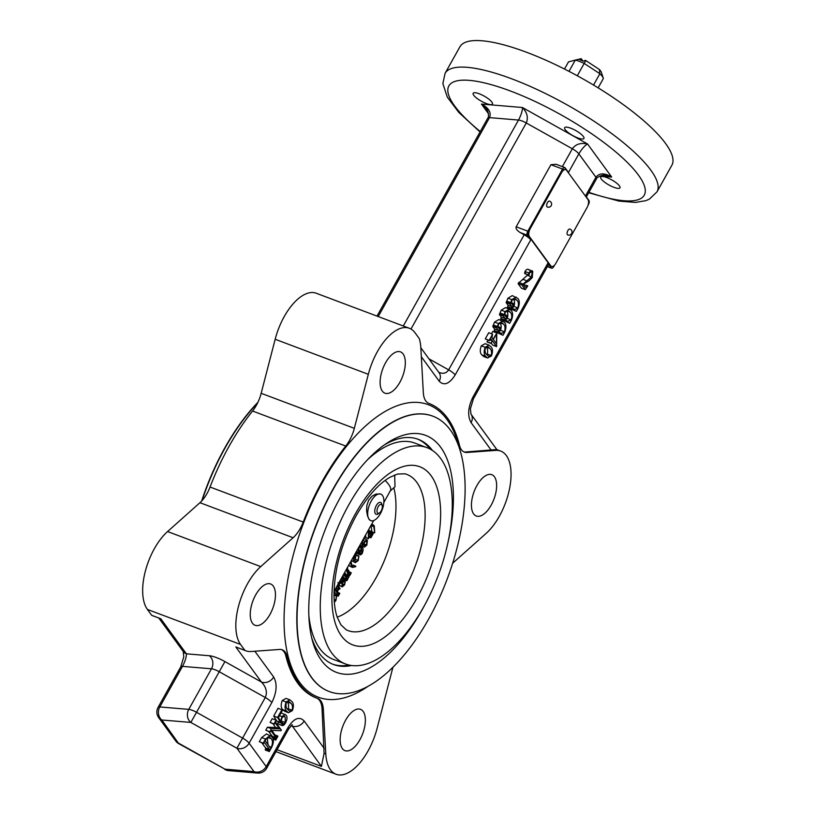 <?xml version="1.0" encoding="UTF-8"?>
<svg xmlns="http://www.w3.org/2000/svg" width="815" height="815" viewBox="0 0 815 815"><rect width="100%" height="100%" fill="white"/><g stroke="black" fill="none" stroke-linecap="round" stroke-linejoin="round"><path stroke-width="1.22" d="M337.206 617.128A80.41 38.662 110.6 0 0 382.918 563.939A80.41 38.662 110.6 0 0 393.818 487.727M423.637 606.992A115.567 55.563 110.6 0 0 426.958 447.649A115.567 55.563 110.6 0 0 348.891 504.648A115.567 55.563 110.6 0 0 345.58 663.991A115.567 55.563 110.6 0 0 423.637 606.992M308.865 615.743A115.567 55.563 110.6 0 0 333.549 659.467L345.58 663.991M426.958 447.649L414.916 443.126A115.567 55.563 110.6 0 0 367.534 459.741M430.238 449.147A120.304 57.845 110.6 0 0 417.423 439.03M332.724 664.194A120.304 57.845 110.6 0 0 349.034 665.04M390.242 490.997L395.01 486.647L394.664 474.992M389.927 491.282A34.688 9.138 -150.8 0 0 385.118 480.422M368.39 538.705L368.37 530.331L368.716 529.709L371.151 533.346L372.088 531.665L371.273 533.54L371.976 534.579L373.209 533.693L370.917 537.798L371.416 535.577L370.723 534.538L368.39 538.705L365.752 537.666L365.68 534.885M369.399 530.728L372.088 531.665M362.38 546.05L361.84 545.836L362.492 544.379M364.101 543.85L364.611 542.107M363.775 545.021L362.003 541.822L364.886 536.657L362.522 541.873L363.826 544.226L364.774 541.15L367.392 540.131L366.852 545.174L364.468 546.875L364.56 545.632L365.12 545.418L365.283 546.345L366.669 544.991L366.76 541.364L364.794 541.761L363.775 545.021L360.862 543.483M334.007 594.716L336.646 595.745L335.943 600.421L334.323 602.346M338.215 596.193L338.388 594.828L335.413 590.376L334.608 590.783L338.225 584.304L339.407 584.691L337.125 586.78L335.984 589.337L337.278 591.272L338.796 586.759L340.049 588.634L338.582 589.439L337.43 591.496L338.969 593.799L339.784 593.391L338.215 596.193L335.586 595.154L335.76 593.799L334.109 591.313M339.346 585.608L341.974 586.637L342.086 582.949L340.212 583.459L341.027 579.139L343.512 577.56L343.329 580.738L345.478 580.239L344.663 584.834L342.249 586.882L339.111 585.089M339.03 584.549L339.152 583.183M348.749 577.366L344.704 574.789L347.302 578.905L348.117 578.487L346.874 580.708L347.058 579.343L344.083 574.891L343.268 575.298L344.358 573.342L348.127 575.573L346.457 569.593L347.638 567.485L347.465 568.839L350.44 573.302L351.255 572.884L349.686 575.685L349.859 574.331L347.139 570.245L348.952 577L345.193 575.747M344.174 579.557L344.429 578.304L342.769 575.828M345.336 573.964L344.827 572.15M351.041 561.046L351.876 565.681L352.997 566.649L355.758 566.649L352.416 567.464L348.637 565.355M351.866 565.671L353.19 565.141L355.819 566.181M354.77 560.251L356.298 554.893L358.926 555.922L358.223 560.598L355.371 562.696L351.438 560.333M355.371 562.696L351.611 560.608M356.308 551.633L358.182 552.366L358.722 547.517L361.198 545.795L362.196 546.733C363.419 548.108 363.398 550.4 362.135 553.599L360.587 554.883L360.678 553.894L361.972 553.405L361.605 547.996L360.821 551.348L358.182 552.366L358.824 552.957L356.155 551.908M358.274 553.966L358.05 552.855L358.671 552.753M371.844 531.818L371.08 525.522M370.652 520.602L369.103 519.318L367.494 515.854L366.597 510.923L366.872 505.382L368.706 500.155L372.017 496.192L376.051 494.033L380.646 494.043M382.469 495.428A14.191 6.826 -69.4 0 1 381.339 511.769A14.191 6.826 -69.4 0 1 370.784 520.653A14.191 6.826 -69.4 0 1 369.103 519.318A14.191 6.826 -69.4 0 1 370.234 502.977A14.191 6.826 -69.4 0 1 380.778 494.094A14.191 6.826 -69.4 0 1 382.469 495.428M371.283 524.88L373.178 524.829L374.238 525.716L374.747 532.704L373.739 526.602L371.11 525.573M373.739 526.602L372.577 525.614L370.896 525.563M374.472 532.847L372.17 531.94M371.976 534.579L372.771 534.059L371.304 533.489M368.686 531.492L368.574 537.951L370.591 534.345L368.686 531.492M368.278 538.542L365.65 537.513M371.416 535.577L370.367 535.16M371.171 536.922L369.704 536.351M370.784 537.605L369.317 537.034M370.917 537.798L369.256 537.146M373.087 533.499L371.62 532.928M370.591 534.345L368.625 533.57M364.774 541.15L363.256 540.559M366.19 540.844L366.76 541.364L365.548 540.885M366.669 544.991L364.091 543.982M364.855 545.306L363.836 544.909M365.12 545.418L361.931 544.603M362.084 546.04L364.713 547.079L361.84 545.836M364.203 538.603L367.392 540.131M361.3 553.793L358.05 552.855M358.101 553.966L360.587 554.883L357.948 553.843M358.732 551.297L360.719 550.869L361.147 547.323L358.865 547.751L359.293 551.816M359.68 546.753L361.147 547.323L360.413 546.661M361.972 553.405L359.904 552.59M360.719 550.869L358.294 549.911M358.305 549.391L358.641 548.2M354.24 561.647C353.139 560.18 353.282 557.888 354.668 554.77L355.972 552.438L357.164 553.283L354.729 555.147L354.902 560.465L356.124 561.627L358.101 560.312L358.651 556.197L356.023 555.168M358.101 560.312L355.472 559.284M352.416 567.464L348.749 565.539M351.377 566.568L350.644 561.749M348.127 575.573L347.424 575.288M347.058 579.343L344.429 578.304M346.854 580.26L344.215 579.221M346.732 580.474L344.093 579.445M346.874 580.708L345.387 580.117M347.964 578.263L346.487 577.682M347.302 578.905L347.842 578.487L346.732 578.049M349.859 574.331L347.985 573.587M349.706 575.145L348.26 574.575M349.533 575.461L348.382 575.013M349.686 575.685L348.443 575.196M351.102 572.66L349.625 572.079M350.44 573.302L350.949 572.935L349.93 572.538M343.665 579.353L345.478 580.239M342.178 576.888L343.512 577.56M337.889 582.694L338.806 582.908M342.28 578.181L343.034 578.477L341.169 579.373L340.639 582.481L343.003 581.044L342.697 578.181M342.463 585.751L344.531 584.579L345.051 581.217L342.382 582.705L342.779 586.026M344.531 584.579L342.198 583.662M343.003 581.044L340.782 580.168M338.969 593.799L339.417 593.544L338.582 593.218M339.631 593.157L338.154 592.587M339.794 589.072L339.071 588.787M338.796 586.759L337.461 586.24M338.541 587.197L337.186 586.668M338.663 587.37L337.125 586.769M338.429 589.204L336.249 588.349M339.407 584.691L338.093 584.182M338.388 594.828L335.76 593.799M338.276 595.571L335.648 594.543M338.062 595.959L335.434 594.93M334.262 601.521L335.821 600.135L336.371 596.02L334.007 595.093M335.821 600.135L334.13 599.473M334.018 592.495L334.884 593.106L334.007 593.483M603.243 78.097L601.307 72.138A15.139 3.994 -150.8 0 0 599.361 69.479L585.832 60.585A15.139 3.994 -150.8 0 0 585.272 60.341L583.509 61.206A17.339 4.574 29.2 0 0 579.628 59.75L581.39 58.874A15.139 3.994 -150.8 0 0 580.901 58.731L575.309 60.076L568.992 71.374M602.438 75.591L603.304 78.291A19.866 5.236 -150.8 0 1 603.375 78.505L598.118 87.888M603.304 78.291A19.866 5.236 -150.8 0 0 599.871 73.717L593.514 85.076M599.361 69.479L599.871 73.717L584.192 63.417L577.275 75.785M585.832 60.585L584.192 63.417A19.866 5.236 -150.8 0 0 575.309 60.076L568.493 61.909L564.489 69.071M582.898 60.952L581.39 58.874M382.276 505.891A4.696 2.262 -69.4 0 1 379.515 512.9A4.696 2.262 -69.4 0 1 377.06 511.779A4.696 2.262 -69.4 0 1 378.955 505.575A4.696 2.262 -69.4 0 1 382.225 505.677A4.696 2.262 -69.4 0 1 382.276 505.891M381.889 504.373A6.337 3.046 110.6 0 0 381.828 504.088A6.337 3.046 110.6 0 0 380.636 502.427A6.337 3.046 110.6 0 0 375.521 507.276A6.337 3.046 110.6 0 0 376.173 514.296A6.337 3.046 110.6 0 0 378.17 513.837L379.515 512.9M530.32 228.465A6.306 3.036 110.6 0 0 529.393 236.564L550.808 265.884A6.306 3.036 110.6 0 0 551.551 266.485A6.306 3.036 110.6 0 0 555.81 263.367L587.004 207.621A6.306 3.036 110.6 0 0 587.941 199.522L566.517 170.203A6.306 3.036 110.6 0 0 565.773 169.612A6.306 3.036 110.6 0 0 561.515 172.719L530.32 228.465L529.801 228.271A6.306 3.036 110.6 0 0 528.874 236.37L550.288 265.69A6.306 3.036 110.6 0 0 551.032 266.281A6.306 3.036 110.6 0 0 551.307 266.362M569.97 229.056A3.158 1.518 110.6 0 0 567.841 230.614A3.158 1.518 110.6 0 0 567.749 234.954A3.158 3.158 0 0 0 571.814 233.121A3.158 3.158 0 0 0 569.97 229.056M549.575 201.132A3.158 1.518 110.6 0 0 547.446 202.68A3.158 1.518 110.6 0 0 547.354 207.03A3.158 3.158 0 0 0 551.419 205.186A3.158 3.158 0 0 0 549.575 201.132M565.508 169.53A6.306 3.036 110.6 0 0 565.253 169.408A6.306 3.036 110.6 0 0 560.995 172.525L529.801 228.271M151.702 615.315A47.301 22.739 110.6 0 0 152.802 615.794L160.759 618.728L151.702 615.315L147.393 609.416A47.301 22.739 110.6 0 1 167.574 531.553L199.95 502.702A25.224 12.133 110.6 0 0 210.046 487.024A157.672 75.805 -69.4 0 1 252.569 411.025A25.224 12.133 110.6 0 0 261.167 393.299L275.164 339.274A47.301 22.739 110.6 0 1 316.2 293.227L409.364 328.272A47.301 22.739 110.6 0 0 368.329 374.309L354.331 428.333L261.167 393.299M587.972 205.411L588.471 204.524A3.158 1.518 -69.4 0 0 588.939 200.47L585.547 195.824L595.938 177.242L578.864 153.862A9.464 2.496 -150.8 0 0 572.334 148.778L526.276 122.973A9.464 2.496 -150.8 0 0 518.513 120.05L489.52 117.625A9.464 2.496 -150.8 0 0 487.798 118.094C489.275 117.686 488.195 109.933 486.331 108.782L481.451 104.076C488.776 107.947 491.465 112.46 489.52 117.625L378.221 316.556M599.881 176.05L611.698 177.038L587.554 143.98C584.722 145.63 581.829 148.921 578.864 153.862L568.473 172.444L565.08 167.798A3.158 1.518 -69.4 0 0 564.703 167.503A3.158 1.518 -69.4 0 0 562.574 169.062L527.814 231.175A3.158 1.518 -69.4 0 0 527.346 235.229L530.748 239.875A9.464 2.496 -150.8 0 0 524.208 234.781L520.194 232.54C516.944 230.502 515.61 228.597 516.18 226.794L527.814 231.175M452.661 563.226L486.148 533.387A47.301 22.739 110.6 0 0 509.915 486.759A47.301 22.739 110.6 0 0 500.685 451.072A47.301 22.739 110.6 0 0 495.683 450.389L493.951 449.737L465.773 451.979A25.224 12.133 -69.4 0 1 463.766 451.816M491.17 450.135L471.101 422.659A9.464 7.916 -36.1 0 0 470.988 414.173L470.398 408.814L473.444 398.759L548.312 264.946A9.464 2.496 -150.8 0 0 547.823 263.255L551.215 267.901A3.158 1.518 -69.4 0 0 551.592 268.196A3.158 1.518 -69.4 0 0 553.721 266.637L554.546 265.17M525.288 289.651L521.936 285.056L531.472 276.866L532.246 271.823L530.025 272.485L528.517 274.93L528.854 272.964C530.382 270.621 531.686 270.081 532.755 271.354L532.266 277.599L528.976 280.859L523.108 284.313L525.217 287.196L527.733 285.963L525.288 289.651L521.406 288.184L518.055 283.6L527.926 274.777M529.363 274.472L528.517 274.93L524.636 273.463L525.481 273.015L524.636 273.463L524.972 271.507C526.5 269.154 527.804 268.624 528.874 269.897M523.342 284.639L527.519 285.668M512.034 308.111L513.959 306.471C514.958 302.803 514.642 300.236 513.012 298.759M516.353 311.401L507.684 307.489L507.908 305.055L506.105 302.589L507.939 298.198L512.299 295.621L517.882 298.453C519.675 300.511 519.766 303.751 518.146 308.192L516.353 311.401L510.506 308.549M505.351 320.061L507.276 318.41C508.275 314.753 507.949 312.176 506.329 310.709M509.67 323.341L507.613 321.884L507.837 321.242L511.158 319.877C512.156 316.21 511.83 313.643 510.21 312.165L508.173 310.535L505.341 312.043L504.719 315.191L505.932 316.862L507.613 316.026L504.882 320.896L500.746 319.083L501.215 316.994L499.422 314.529L501.245 310.148L505.616 307.561L511.199 310.393C512.992 312.451 513.083 315.7 511.463 320.142L509.67 323.341L503.823 320.499M498.668 332L500.593 330.36C501.582 326.693 501.266 324.126 499.646 322.648M502.987 335.291L494.318 331.379L494.532 328.944L492.739 326.479L494.562 322.088L498.933 319.511L504.516 322.343C506.309 324.401 506.4 327.65 504.78 332.082L502.987 335.291L497.14 332.439M492.596 334.191L491.924 337.553L493.106 339.172L496.783 333.162L496.61 346.599L492.484 340.955L490.854 343.186L492.27 340.66L491.088 339.04L489.367 340.639L485.271 338.887L488.715 332.734L492.596 334.191L489.153 340.354L485.271 338.887M491.435 333.753L492.718 331.461L496.6 332.917M496.61 346.599L492.729 345.142L491.262 343.135M491.078 343.472L487.197 342.015L487.89 340.089M487.625 358.019L483.743 356.552L481.808 354.882C479.994 353.078 479.811 350.063 481.278 345.835L485.18 343.675L489.061 345.142L491.007 346.823C492.8 348.667 492.943 351.693 491.445 355.911L487.625 358.019L485.689 356.338C483.876 354.535 483.692 351.52 485.159 347.292L489.061 345.142M354.331 428.333A25.224 12.133 110.6 0 1 345.743 446.06A157.672 75.805 -69.4 0 0 303.211 522.069A25.224 12.133 110.6 0 1 293.115 537.737L260.739 566.598A47.301 22.739 110.6 0 0 240.568 644.461L244.877 650.36A47.301 22.739 -69.4 0 0 245.967 650.839A47.301 22.739 -69.4 0 0 250.969 651.521L279.586 649.443A25.224 12.133 -69.4 0 1 282.255 649.81A25.224 12.133 -69.4 0 1 287.165 656.533A157.672 75.805 -69.4 0 0 317.819 698.526A157.672 75.805 -69.4 0 0 317.84 698.536A25.224 12.133 -69.4 0 1 317.85 698.536A25.224 12.133 -69.4 0 1 323.341 709.345L325.806 753.987L324.075 753.335L322.047 708.856A25.224 12.133 -69.4 0 0 316.566 698.058M316.526 698.048L316.546 698.048A157.672 75.805 -69.4 0 1 316.526 698.048A157.672 75.805 -69.4 0 1 285.871 656.044A25.224 12.133 -69.4 0 0 281.593 649.606M263.469 743.514L259.333 741.701L261.646 737.565L266.474 733.938L271.965 736.78C274.044 739.062 273.891 742.669 271.527 747.62L269.327 751.542L269.531 749.474L264.488 742.577L263.214 743.168L265.527 739.022L270.356 735.395M269.327 751.542L265.446 750.085L265.649 748.017L261.941 742.944M269.897 732.013L271.324 728.671L279.514 728.753L275.389 723.109L273.983 723.914L276.081 720.154L275.755 722.447L281.338 730.087L280.992 730.698L271.803 730.383L276.468 737.086L277.874 736.281L275.765 740.04L276.091 737.748L271.049 730.851L269.897 732.013L265.761 730.199L267.442 727.204L275.521 727.479L273.106 723.842M274.237 724.27L270.101 722.457L272.2 718.698L276.081 720.154M272.037 737.504L272.21 736.291L268.777 731.585M281.073 712.85L286.126 715.152C287.451 716.864 287.257 719.421 285.556 722.803C284.201 725.167 282.958 726.002 281.837 725.299L277.956 723.832L278.037 721.958L278.924 721.642M278.037 721.958L281.919 723.414L282.245 725.615L277.956 723.832M281.094 721.56L282.122 717.414M282.805 723.109L281.919 723.414L282.805 723.109L283.111 724.515L285.26 722.528L285.199 717.006L284.211 716.171L282.061 717.526L280.605 722.447L276.723 720.98L273.687 716.039L278.017 708.296L281.898 709.763L282.255 710.741L278.414 717.607L280.645 721.244L281.98 716.599L279.494 715.662M288.5 712.738L284.618 711.271L282.673 709.59C280.88 707.746 280.727 704.72 282.235 700.503L286.034 698.394L289.916 699.851L291.872 701.532C293.685 703.335 293.869 706.35 292.402 710.578L288.5 712.738L286.554 711.047C284.761 709.213 284.608 706.187 286.116 701.97L289.916 699.851M325.806 753.987A47.301 22.739 110.6 0 0 336.096 774.25A47.301 22.739 110.6 0 0 377.141 728.202L392.932 667.241M495.683 450.389L467.066 452.468A25.224 12.133 -69.4 0 1 464.397 452.101A25.224 12.133 -69.4 0 1 459.497 445.377A157.672 75.805 -69.4 0 0 428.833 403.384L428.802 403.364A157.672 75.805 -69.4 0 1 428.833 403.384M428.812 403.374L428.812 403.374A25.224 12.133 -69.4 0 1 423.321 392.565L420.846 347.923A47.301 22.739 -69.4 0 0 419.297 338.622L414.998 332.724A47.301 22.739 110.6 0 0 409.364 328.272M385.577 362.767A22.076 10.615 -69.4 0 1 400.481 351.876A22.076 10.615 -69.4 0 1 399.849 382.316A22.076 10.615 -69.4 0 1 384.945 393.197A22.076 10.615 -69.4 0 1 385.577 362.767M476.897 485.567A22.076 10.615 -69.4 0 1 491.812 474.687A22.076 10.615 -69.4 0 1 491.18 505.117A22.076 10.615 -69.4 0 1 476.266 516.007A22.076 10.615 -69.4 0 1 476.897 485.567M345.611 720.205A22.076 10.615 -69.4 0 1 360.525 709.315A22.076 10.615 -69.4 0 1 359.894 739.755A22.076 10.615 -69.4 0 1 344.979 750.635A22.076 10.615 -69.4 0 1 345.611 720.205M255.706 594.869A22.076 10.615 -69.4 0 1 270.621 583.978A22.076 10.615 -69.4 0 1 269.979 614.418A22.076 10.615 -69.4 0 1 255.075 625.299A22.076 10.615 -69.4 0 1 255.706 594.869M244.877 650.36L235.81 646.957L245.967 650.839M201.662 501.011A147.108 70.722 -69.4 0 1 224.828 447.863A147.108 70.722 -69.4 0 1 257.907 402.294M351.571 665.488A120.304 57.845 -69.4 0 1 333.569 664.531A120.304 57.845 -69.4 0 1 311.738 637.972M384.344 444.919A120.304 57.845 -69.4 0 1 418.268 439.326A120.304 57.845 -69.4 0 1 432.439 450.471M423.983 606.38A126.61 60.87 -69.4 0 1 312.573 641.222A126.61 60.87 -69.4 0 1 340.15 497.812A126.61 60.87 -69.4 0 1 387.125 443.024A126.61 60.87 -69.4 0 1 447.955 542.647M333.518 488.745A147.108 70.722 -69.4 0 1 432.877 416.19A147.108 70.722 -69.4 0 1 428.659 619.013A147.108 70.722 -69.4 0 1 329.301 691.568A147.108 70.722 -69.4 0 1 333.518 488.745M564.703 167.503L556.197 164.304L550.93 164.681L516.18 226.794M577.866 137.969A11.033 2.914 29.2 0 1 564.663 127.69A11.033 2.914 29.2 0 1 570.724 128.189A11.033 2.914 29.2 0 1 583.927 138.469A11.033 2.914 29.2 0 1 577.866 137.969M486.361 103.556A11.033 2.914 29.2 0 1 473.169 93.277A11.033 2.914 29.2 0 1 479.23 93.776A11.033 2.914 29.2 0 1 492.423 104.055A11.033 2.914 29.2 0 1 486.361 103.556M613.919 187.328A11.033 2.914 29.2 0 1 600.716 177.059A11.033 2.914 29.2 0 1 606.778 177.558A11.033 2.914 29.2 0 1 619.981 187.837A11.033 2.914 29.2 0 1 613.919 187.328M656.971 191.871A121.404 31.999 29.2 0 0 511.769 78.841A121.404 31.999 29.2 0 0 445.082 73.309L459.935 46.761A121.404 31.999 29.2 0 1 526.622 52.292A121.404 31.999 29.2 0 1 671.825 165.323L656.971 191.871L649.372 199.145L645.877 200.653L635.496 202.426L618.891 201.081L588.695 192.768M324.075 753.335L321.416 766.385L277.069 749.708M493.951 449.737L496.6 449.534L500.685 451.072M611.698 177.038L605.158 175.327C603.283 174.308 595.989 177.466 596.437 178.943A9.464 2.496 -150.8 0 0 595.938 177.242C599.331 172.882 604.577 172.811 611.698 177.038M562.35 166.617L572.334 148.778C575.685 144.143 580.759 142.543 587.554 143.98L522.435 107.509C522.486 110.769 521.182 114.946 518.513 120.05L403.293 325.98M488.47 113.692L481.451 104.076L522.435 107.509C527.193 112.541 528.477 117.696 526.276 122.973L410.984 329.026M264.182 742.455L263.765 742.985M265.792 739.358L265.354 741.029L270.397 747.926L271.242 747.314C272.964 743.198 272.893 740.315 271.049 738.655L269.184 736.974L265.792 739.358M270.397 747.926L271.242 747.314L269.459 746.642M263.214 743.168L259.333 741.701M265.527 739.022L261.646 737.565M269.072 751.196L265.191 749.729M269.398 750.615L265.517 749.148M269.531 749.474L265.649 748.017M267.452 737.3L271.049 738.655M267.972 744.594L267.32 737.412M279.514 728.753L275.633 727.296M274.645 723.537L275.083 722.997M273.983 723.914L270.101 722.457M276.468 737.086L277.202 736.658L275.745 736.108M277.62 735.925L274.859 734.896M275.765 740.04L273.127 739.042M275.511 739.684L273.025 738.757M275.918 738.961L272.546 737.687M276.091 737.748L272.21 736.291M270.244 731.391L270.774 730.739M269.643 731.656L265.761 730.199M271.324 728.671L267.442 727.204M279.413 728.936L275.521 727.479M285.26 722.528L281.379 721.061M285.199 717.006L283.172 716.242M280.605 722.447L277.569 717.506L273.687 716.039M277.569 717.506L281.898 709.763M281.98 716.599L285.189 714.368M287.542 709.274L289.733 711.23L292.147 710.232C292.87 706.921 292.453 704.618 290.884 703.304L288.581 701.246L286.371 702.316C285.647 705.607 286.045 707.929 287.542 709.274M286.554 711.047L282.673 709.59M286.116 701.97L282.235 700.503M287.695 709.488L288.265 708.765L292.147 710.232M288.265 708.765C288.989 705.464 288.571 703.162 287.002 701.847L290.884 703.304M531.757 271.426L531.146 271.415M528.854 272.964L524.972 271.507M528.191 269.347L532.755 271.354M521.936 285.056L518.055 283.6M522.578 283.905L518.697 282.448M527.224 280.93L523.342 279.474M531.472 276.866L527.59 275.399M514.296 309.945L517.841 307.927C518.839 304.26 518.523 301.693 516.893 300.226L513.073 298.789M516.893 300.226L514.856 298.585L512.024 300.093L511.402 303.241L512.818 305.095M512.615 304.912L513.705 304.321L511.616 303.537M513.705 304.321L514.041 303.73L511.239 302.681M507.429 307.143L511.565 308.946L514.041 303.73M511.311 308.6L511.586 308.121L507.704 306.654M511.586 308.121L511.789 306.511L507.908 305.055M511.789 306.511L509.986 304.046L506.105 302.589M509.986 304.046L510.424 303.496L506.543 302.029M510.424 303.496L510.73 302.61L506.849 301.143M510.73 302.61L511.82 299.655L507.939 298.198M511.82 299.655L516.18 297.078M514.795 309.415L511.922 308.325M517.841 307.927L513.959 306.471M510.21 312.165L506.39 310.729M507.022 316.271L504.923 315.487M507.358 315.68L504.556 314.631M504.882 320.896L500.746 319.083M504.628 320.55L504.903 320.061L501.021 318.604M504.903 320.061L505.106 318.451L501.215 316.994M505.106 318.451L503.303 315.986L499.422 314.529M503.303 315.986L503.741 315.436L499.85 313.979M503.741 315.436L504.047 314.549L500.166 313.092M504.047 314.549L505.127 311.605L501.245 310.148M505.127 311.605L509.497 309.017M507.613 321.884L504.903 320.865M508.112 321.355L505.239 320.264M511.158 319.877L507.276 318.41M500.93 333.834L504.475 331.817C505.473 328.15 505.147 325.582 503.527 324.115L499.707 322.679M503.527 324.115L501.48 322.475L498.648 323.993L498.026 327.141L499.452 328.985M499.249 328.802L500.339 328.221L498.24 327.426M500.339 328.221L500.675 327.62L497.873 326.571M494.063 331.033L498.199 332.836L500.675 327.62M497.945 332.489L498.22 332.011L494.338 330.544M498.22 332.011L498.413 330.401L494.532 328.944M498.413 330.401L496.62 327.936L492.739 326.479M496.62 327.936L497.048 327.386L493.167 325.929M497.048 327.386L497.364 326.499L493.483 325.032M497.364 326.499L498.444 323.555L494.562 322.088M498.444 323.555L502.814 320.967M501.429 333.304L498.556 332.214M504.475 331.817L500.593 330.36M490.854 343.186L486.973 341.719M492.27 340.66L489.866 339.753M496.549 343.879L493.32 339.468L496.345 334.048L496.549 343.879M490.019 348.596L487.859 346.66L485.414 347.648C484.691 350.949 485.108 353.252 486.677 354.566L488.98 356.634L491.19 355.554C491.914 352.263 491.516 349.951 490.019 348.596L485.985 346.925M485.689 356.338L481.808 354.882M485.159 347.292L481.278 345.835M486.83 354.77L487.309 354.097L491.19 355.554M487.309 354.097C488.032 350.807 487.635 348.484 486.137 347.139M420.835 347.74L439.061 372.7A9.464 7.916 143.9 0 1 439.193 381.196C444.012 386.096 449.34 384.018 455.167 374.951L530.748 239.875M438.776 372.302C443.085 374.146 446.376 373.331 448.637 369.857L524.208 234.781M183.202 651.419L183.803 656.788L180.757 666.843A9.464 2.496 29.2 0 1 182.479 666.375C185.148 661.271 186.452 657.094 186.401 653.824A9.464 7.916 143.9 0 1 183.222 651.44L158.844 618.076M161.859 720.002A9.464 7.895 -85.2 0 1 159.781 706.951L188.764 709.376A9.464 7.895 94.8 0 0 190.842 722.426L196.537 712.29L242.595 738.095L236.91 748.231L253.985 771.601A9.464 7.895 94.8 0 0 257.652 773.068L228.658 770.644A9.464 7.895 -85.2 0 1 224.991 769.177L178.76 743.667L161.859 720.002L190.842 722.426L236.91 748.231A9.464 7.916 -36.1 0 0 249.125 743.178L266.199 766.558A9.464 7.916 143.9 0 1 253.985 771.601L224.991 769.177L178.933 743.372A9.464 7.916 143.9 0 1 175.745 740.988L158.67 717.618A9.464 7.916 -36.1 0 0 161.859 720.002M180.757 666.843L158.059 707.42A9.464 2.496 -150.8 0 1 159.781 706.951L182.479 666.375L211.472 668.799A9.464 2.496 29.2 0 1 219.235 671.723L265.293 697.528C267.493 692.241 266.21 687.086 261.452 682.053A9.464 7.916 143.9 0 0 273.677 677.01C277.416 683.836 276.805 692.373 271.823 702.611L249.125 743.178A9.464 2.496 -150.8 0 0 242.595 738.095L265.293 697.528A9.464 2.496 29.2 0 1 271.823 702.611M321.416 766.385L291.658 725.126M290.802 725.951L291.953 726.043A9.464 7.916 -36.1 0 0 304.168 721C299.349 716.1 294.021 718.188 288.194 727.255L266.199 766.558A9.464 2.496 -150.8 0 1 266.688 768.26A9.464 9.464 0 0 1 257.652 773.068M404.454 589.459A83.436 40.118 110.6 0 0 404.943 473.81L397.618 474.035L389.957 477.264C378.405 483.906 367.117 496.753 356.104 515.803C341.434 543.106 334.069 569.899 334.018 596.183C334.211 604.659 335.301 611.708 337.278 617.342L340.904 624.82L346.273 629.812A83.436 40.118 110.6 0 0 404.454 589.459M355.493 513.684A95.172 45.752 110.6 0 0 341.444 635.934A95.172 45.752 110.6 0 0 417.046 597.966A95.172 45.752 110.6 0 0 431.094 475.705A95.172 45.752 110.6 0 0 355.493 513.684M529.393 236.564L528.874 236.37M550.808 265.884L550.288 265.69M561.515 172.719L560.995 172.525M421.335 356.756L439.193 381.196M471.101 422.659C467.362 415.833 467.973 407.296 472.945 397.058L547.823 263.255M324.238 748.476L304.168 721M254.851 651.246L273.677 677.01M368.186 686.21A156.246 75.123 -69.4 0 1 287.338 653.009A156.246 75.123 -69.4 0 1 322.801 481.777A156.246 75.123 -69.4 0 1 458.59 445.836M235.81 646.957L261.452 682.053L224.92 661.597A18.918 4.982 29.2 0 0 209.394 655.749A9.464 7.895 -85.2 0 1 211.472 668.799L188.764 709.376A9.464 2.496 -150.8 0 1 196.537 712.29L224.92 661.597M240.568 644.461L147.393 609.416M209.394 655.749L186.401 653.824L160.759 618.728M287.165 656.533L285.871 656.044M303.211 522.069L210.046 487.024M345.743 446.06L252.569 411.025M202.12 500.512A147.108 70.722 -69.4 0 1 225.083 447.955A147.108 70.722 -69.4 0 1 257.56 403.028M329.179 691.517A147.108 70.722 -69.4 0 1 329.046 691.466A147.108 70.722 -69.4 0 1 333.264 488.643A147.108 70.722 -69.4 0 1 432.622 416.088A147.108 70.722 -69.4 0 1 432.745 416.139M428.924 358.814L448.637 369.857A9.464 2.496 -150.8 0 1 455.167 374.951M480.269 131.551A111.94 29.503 29.2 0 1 510.373 90.985A111.94 29.503 29.2 0 1 637.167 173.412A111.94 29.503 29.2 0 1 588.929 192.35M368.329 374.309L275.164 339.274M293.115 537.737L199.95 502.702M260.739 566.598L167.574 531.553M550.93 164.681L562.574 169.062M520.194 232.54L527.346 235.229M547.456 266.485L551.215 267.901M467.066 452.468L465.773 451.979M323.341 709.345L322.047 708.856M473.444 398.759A9.464 2.496 -150.8 0 0 472.945 397.058M288.194 727.255A9.464 2.496 29.2 0 1 288.683 728.956L266.688 768.26M390.436 490.64L383.845 502.427M373.718 520.53L334.048 591.425M371.65 524.218L373.178 524.829M363.867 544.868L365.008 545.317M359.405 552.937L361.076 553.589M359.863 545.276L361.198 545.795M382.225 505.677L381.828 504.088M551.551 266.485L551.032 266.281M565.773 169.612L565.253 169.408M336.096 774.25L275.99 751.644M445.082 73.309L442.861 83.599L447.313 97.138L458.845 112.47L480.035 131.969M547.385 266.617L551.592 268.196M282.601 722.956L280.727 722.253M528.67 275.062L524.789 273.596M496.895 449.646L470.988 414.173M377.009 316.098L487.798 118.094M158.059 707.42A9.464 9.464 0 0 0 158.67 717.618M175.745 740.988A9.464 9.464 0 0 0 178.76 743.667M224.828 769.472A9.464 9.464 0 0 0 228.658 770.644M288.683 728.956L292.259 724.708M586.362 196.945L596.437 178.943"/></g></svg>

